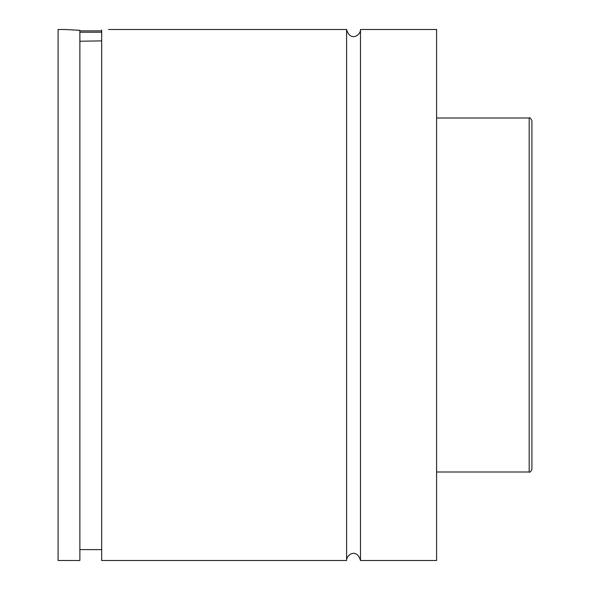 <?xml version="1.0" encoding="UTF-8"?>
<svg xmlns="http://www.w3.org/2000/svg" width="590" height="590" viewBox="0 0 590 590"><rect width="100%" height="100%" fill="white"/><g stroke="black" fill="none" stroke-linecap="round" stroke-linejoin="round"><path stroke-width="0.89" d="M346.603 29.5L346.603 560.5C346.3 554.733 356.81 547.763 360.49 560.5L360.49 29.5C360.807 35.37 350.121 42.133 346.603 29.5L108.472 29.5M101.664 32.221L79.879 32.221M79.879 30.864L101.664 30.864M79.879 41.234L101.664 40.887M64.9 29.5L79.879 30.311L79.879 560.5L58.093 560.5L58.093 29.5L64.9 29.5M101.664 29.972C110.647 29.367 110.647 29.367 101.664 29.972L101.664 560.5L346.603 560.5M531.907 295L531.907 469.279C530.653 471.853 529.746 472.767 529.186 472L529.186 118C529.746 117.233 530.653 118.147 531.907 120.721L531.907 295M360.49 560.5L436.6 560.5L436.6 29.5L360.49 29.5M529.186 118L436.6 118M529.186 472L436.6 472M101.664 549.607L79.879 549.607"/></g></svg>
